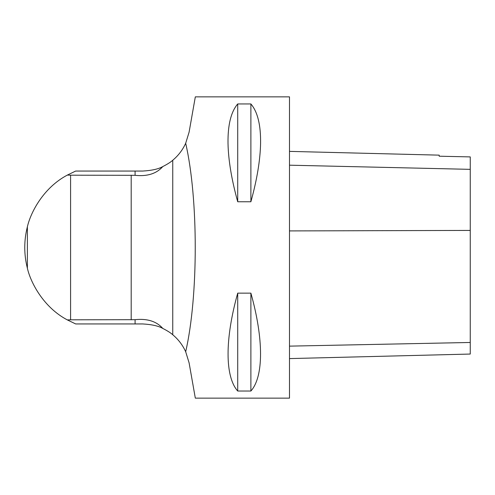 <?xml version="1.0" encoding="UTF-8"?>
<svg xmlns="http://www.w3.org/2000/svg" width="495" height="495" viewBox="0 0 495 495"><rect width="100%" height="100%" fill="white"/><g stroke="black" fill="none" stroke-linecap="round" stroke-linejoin="round"><path stroke-width="0.74" d="M185.681 143.265C182.667 149.911 178.355 155.572 172.749 160.25C170.769 162.069 167.458 164.179 162.805 166.561C158.542 169.024 151.854 170.521 142.739 171.053L75.667 171.053L67.339 175.088C43.084 187.89 30.504 212.912 27.386 226.766C23.89 240.589 23.89 254.411 27.386 268.234C30.461 282.045 43.164 307.191 67.339 319.912L75.667 323.947L135.092 323.947L135.092 319.677C147.238 318.384 156.476 321.305 162.805 328.439C167.446 330.815 170.763 332.918 172.749 334.75C178.355 339.428 182.667 345.089 185.681 351.735C198.427 296.344 198.427 198.656 185.681 143.265L189.096 132.153L195.321 96.865L289.488 96.865L289.488 398.135L195.321 398.135L189.096 362.847L185.681 351.735M228.009 143.265C227.768 124.913 231.004 111.808 237.711 103.95L250.891 103.95C257.598 111.808 260.828 124.913 260.587 143.265C260.246 160.12 257.01 179.623 250.891 201.762L237.711 201.762C231.586 179.623 228.356 160.12 228.009 143.265M237.711 293.145L250.891 293.145C263.755 339.032 263.755 376.633 250.891 391.025L237.711 391.025C224.848 376.633 224.848 339.032 237.711 293.145L237.711 391.025M135.092 319.677L70.587 319.813L70.587 175.187L67.339 175.088M70.587 175.187L135.092 175.323C147.238 176.616 156.476 173.696 162.805 166.561M135.092 323.947L142.739 323.947C151.835 324.473 158.53 325.97 162.805 328.439M67.339 319.912L70.587 319.813M289.488 358.59L470.25 354.049L470.25 156.909L439.183 156.203L439.183 155.145L289.488 151.383M250.891 293.145L250.891 391.025M250.891 103.95L250.891 201.762M237.711 103.95L237.711 201.762M27.386 268.234L27.386 226.766M172.749 334.75L172.749 160.25M131.194 319.813L131.194 175.187M135.092 171.053L135.092 175.323M470.25 342.472L289.488 346.135M470.25 230.422L289.488 230.917M470.25 169.352L289.488 165.188"/></g></svg>
